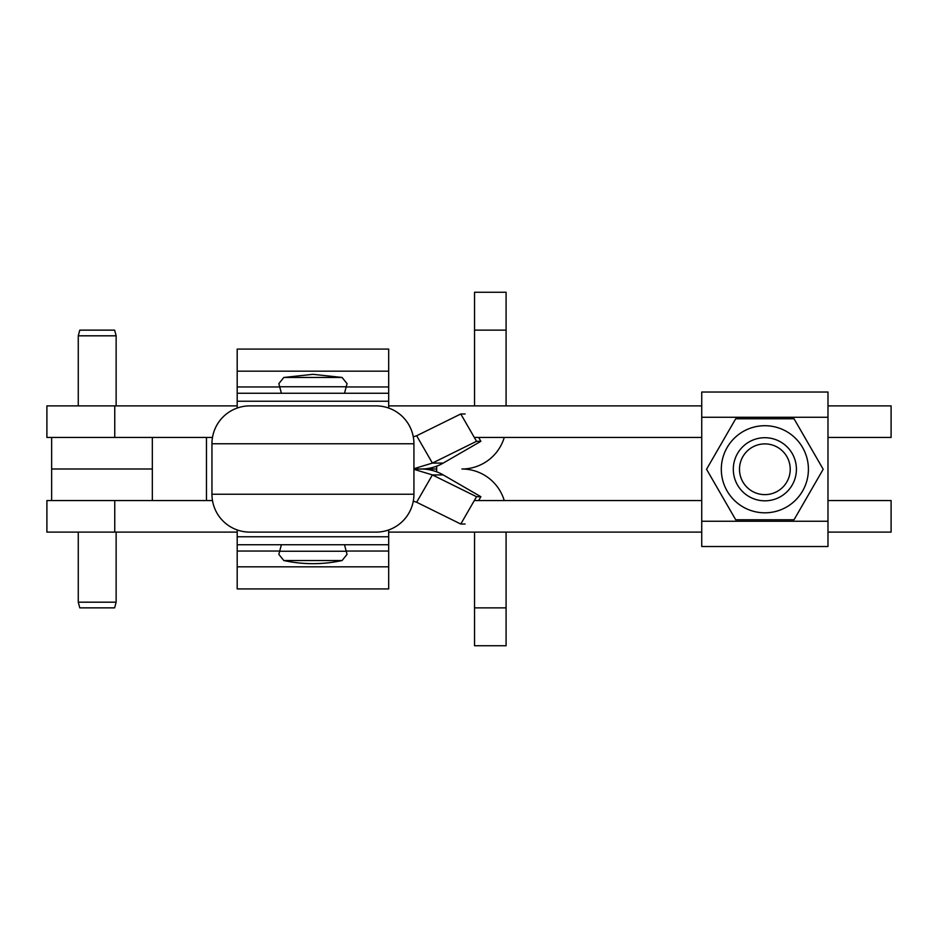 <?xml version="1.0" encoding="UTF-8"?>
<svg xmlns="http://www.w3.org/2000/svg" width="938" height="938" viewBox="0 0 938 938"><rect width="100%" height="100%" fill="white"/><g stroke="black" fill="none" stroke-linecap="round" stroke-linejoin="round"><path stroke-width="1.41" d="M97.2 335.816L116.136 335.816L114.624 330.141L79.789 330.141L78.264 335.816L97.2 335.816M116.136 602.184L78.264 602.184L79.789 607.859L114.624 607.859L116.136 602.184L116.136 532.116M504.245 437.436A44.18 44.18 0 0 1 461.906 469A44.18 44.18 0 0 1 504.245 500.564A44.18 44.18 0 0 0 461.906 469M51.637 437.436L51.637 469L152.331 469L152.331 437.436M506.086 405.884L506.086 292.257L474.534 292.257L474.534 405.884M51.637 500.564L51.637 469M506.086 532.116L506.086 645.743L474.534 645.743L474.534 532.116M413.928 494.244L413.928 443.756A37.872 37.872 0 0 0 376.056 405.884L249.825 405.884A37.872 37.872 0 0 0 211.953 443.756L211.953 494.244A37.872 37.872 0 0 0 249.825 532.116L376.056 532.116A37.872 37.872 0 0 0 413.928 494.244L211.953 494.244M237.197 529.958L237.197 588.923L388.684 588.923L388.684 529.958M388.684 544.744L237.197 544.744M388.684 408.053L388.684 349.077L237.197 349.077L237.197 408.053M237.197 393.257L388.684 393.257M478.65 500.564L480.877 496.706L443.217 474.921A44.18 44.098 -90 0 0 421.174 469.012L420.634 469.012A44.18 44.098 -90 0 0 423.964 468.883L424.504 468.883A44.18 44.098 -90 0 0 443.217 463.091L480.877 441.306L478.638 437.436M413.295 501.15L416.648 502.252L432.395 474.921L413.928 469.317M420.634 469.012L413.928 469.012M443.217 474.921L432.395 474.921L476.527 496.706L480.877 496.706M476.527 496.706L460.781 524.037L416.648 502.252M460.781 524.037L465.119 524.037M413.295 436.862L416.648 435.76L432.395 463.091L413.928 468.695M443.217 463.091L432.395 463.091L476.527 441.306L480.877 441.306M476.527 441.306L460.781 413.975L416.648 435.76M465.119 413.975L460.781 413.975M237.197 405.884L46.9 405.884L46.9 437.436L212.48 437.436M474.3 437.436L701.741 437.436M827.984 437.436L891.1 437.436L891.1 405.884L827.984 405.884M388.684 405.884L701.741 405.884M212.48 500.564L46.9 500.564L46.9 532.116L237.197 532.116M388.684 532.116L701.741 532.116M827.984 532.116L891.1 532.116L891.1 500.564L827.984 500.564M474.3 500.564L701.741 500.564M802.576 491.043A43.547 43.547 0 0 1 743.084 506.977A43.547 43.547 0 0 1 727.149 447.485A43.547 43.547 0 0 1 786.642 431.55A43.547 43.547 0 0 1 802.576 491.043M721.123 444.014L706.549 469.27L735.709 519.769L794.029 519.769L823.189 469.27L794.029 418.758L735.709 418.758L721.123 444.014M701.741 521.258L701.741 546.514L827.984 546.514L827.984 392.025L701.741 392.025L701.741 521.258L827.984 521.258M733.305 469.27A31.564 31.564 0 0 0 764.869 500.822A31.564 31.564 0 0 0 796.421 469.27A31.564 31.564 0 0 0 764.869 437.706A31.564 31.564 0 0 0 733.305 469.27M739.496 469.27A25.361 25.361 0 0 1 764.869 443.897A25.361 25.361 0 0 1 790.23 469.27A25.361 25.361 0 0 1 764.869 494.631A25.361 25.361 0 0 1 739.496 469.27M436.651 466.198L436.651 469L421.385 469M206.477 437.436L206.477 500.564M474.534 330.129L506.086 330.129M436.651 471.814L436.651 469M152.331 500.564L152.331 469M474.534 607.871L506.086 607.871M279.665 551.239L278.832 554.358L283.804 560.525L342.077 560.525L347.048 554.358L346.216 551.239L279.665 551.239L281.388 544.744M342.077 377.463L283.804 377.463L312.94 374.321L342.077 377.463L347.048 383.63L344.504 393.257M281.388 393.257L279.665 386.749L346.216 386.749M413.928 443.756L211.953 443.756M237.197 536.759L388.684 536.759M388.684 551.052L346.122 551.052M279.77 551.052L237.197 551.052M237.197 566.833L388.684 566.833M388.684 401.241L237.197 401.241M237.197 386.948L279.77 386.948M346.11 386.948L388.684 386.948M388.684 371.167L237.197 371.167M114.753 405.884L114.753 437.436M114.753 500.564L114.753 532.116M827.984 417.269L701.741 417.269M116.136 405.884L116.136 335.816M78.264 405.884L78.264 335.816M78.264 602.184L78.264 532.116M279.665 386.749L278.832 383.63L283.804 377.463M344.504 544.744L346.216 551.239M283.804 560.525A136.491 136.491 0 0 0 342.077 560.525"/></g></svg>
